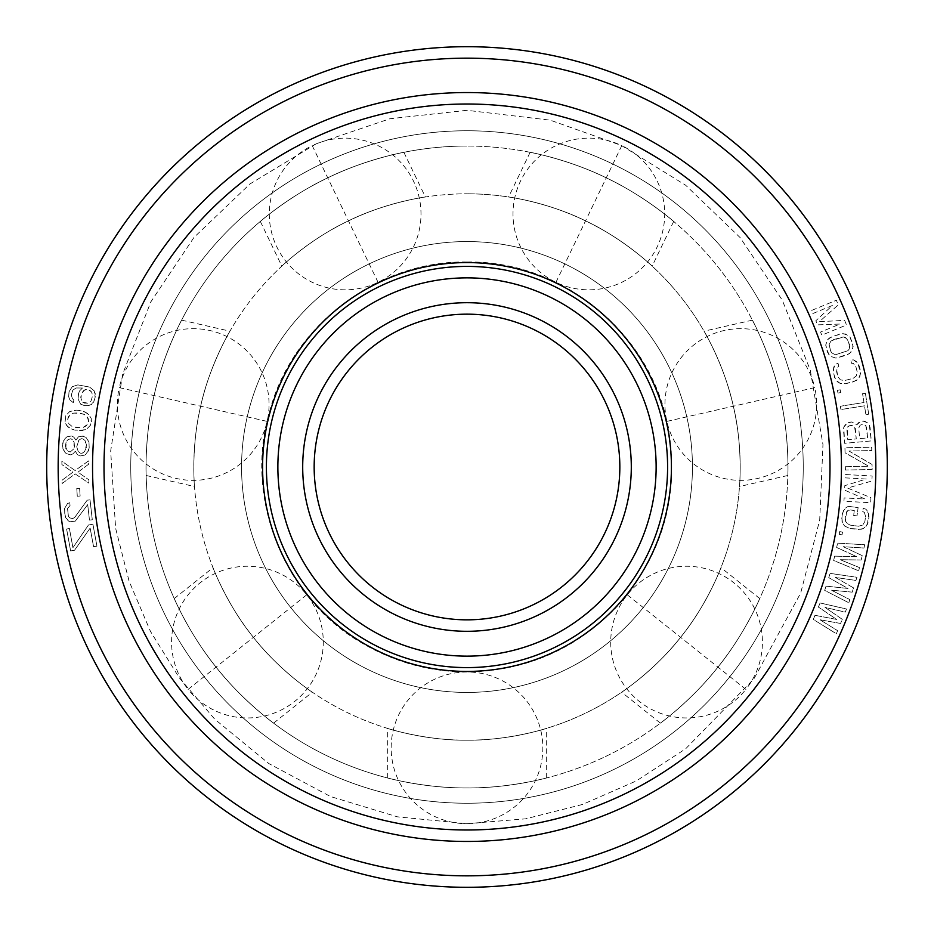 <?xml version="1.0" encoding="UTF-8"?>
<svg xmlns="http://www.w3.org/2000/svg" width="934" height="934" viewBox="0 0 934 934"><rect width="100%" height="100%" fill="white"/><g stroke="black" fill="none" stroke-linecap="round" stroke-linejoin="round"><path stroke-width="0.7" stroke-dasharray="4.67 3.5" d="M863.226 420.954L867.394 422.81L869.285 424.877L871.305 440.918L844.675 443.323L843.787 427.177L847.407 422.939L851.89 421.97L856.723 424.888L860.961 421.152L864.977 421.351L867.394 422.81L869.285 424.877L870.103 427.609L871.305 440.918L844.675 443.323L843.472 430.002L843.787 427.177L845.282 424.807L849.053 422.226L851.89 421.97L856.723 424.888L859.303 421.864L863.226 420.954M467 841.452A374.452 374.452 0 0 0 841.452 467A374.452 374.452 0 0 0 467 92.548A374.452 374.452 0 0 0 92.548 467A374.452 374.452 0 0 0 467 841.452M72.794 390.178L71.323 395.012L72.385 398.608L73.868 400.021L73.354 402.752L69.84 399.834L68.672 396.787L69.034 391.743L72.292 386.688L77.837 384.89L89.582 387.073L94.112 390.751L95.28 393.798L93.75 402.017L89.022 405.671L83.219 405.73L80.628 404.107L78.082 399.098L78.549 393.518L79.612 390.879L82.461 388.019L76.109 387.96L72.794 390.178L76.109 387.96L82.461 388.019L79.612 390.879L78.549 393.518L78.082 399.098L80.628 404.107L86.01 406.243L91.555 404.445L93.75 402.017L95.326 396.646L94.112 390.751L89.582 387.073L77.837 384.89L72.292 386.688L69.034 391.743L68.672 396.787L69.84 399.834L73.354 402.752L73.868 400.021L72.385 398.608L71.323 395.012L72.794 390.178M76.798 410.119L84.632 411.614L89.886 415.618L91.252 418.584L91.415 421.97L90.458 425.227L86.535 429.243L79.495 430.644L74.405 430.037L70.015 428.391L66.396 425.145L65.03 422.18L65.824 415.537L69.746 411.52L76.798 410.119L81.877 410.726L88.391 413.75L91.252 418.584L90.458 425.227L86.535 429.243L82.379 430.434L74.405 430.037L67.89 427.013L65.03 422.18L65.824 415.537L69.746 411.52L76.798 410.119M75.958 440.089L78.409 436.867L81.316 435.909L85.8 437.275L87.411 439.038L88.963 441.91L89.197 448.063L88.485 450.818L84.831 455.08L80.219 455.944L77.44 454.671L75.35 451.215L72.922 453.866L70.587 454.858L66.104 453.504L64.493 451.741L62.94 448.857L62.648 443.825L63.36 441.07L67.014 436.808L71.626 435.944L73.833 437.182L75.958 440.089L78.409 436.867L83.021 436.003L85.8 437.275L88.963 441.91L89.197 448.063L86.629 453.504L84.831 455.08L80.219 455.944L77.44 454.671L75.35 451.215L72.922 453.866L70.587 454.858L66.104 453.504L64.493 451.741L62.52 446.043L63.36 441.07L65.217 438.385L67.014 436.808L71.626 435.944L73.833 437.182L75.958 440.089M815.008 615.319L836.701 619.44L818.406 607.077L820.11 602.955L846.531 609.026L845.258 612.12L825.049 607.404L842.281 619.335L840.588 623.457L819.947 619.767L837.611 630.672L836.339 633.754L813.304 619.44L815.008 615.319L836.701 619.44L818.406 607.077L820.11 602.955L846.531 609.026L845.258 612.12L825.049 607.404L842.281 619.335L840.588 623.457L819.947 619.767L837.611 630.672L836.339 633.754L813.304 619.44L815.008 615.319M826.041 586.143L848.002 588.455L828.75 577.644L830.104 573.394L856.945 577.27L855.929 580.458L835.393 577.422L853.559 587.895L852.205 592.144L831.33 590.16L849.835 599.57L848.819 602.757L824.687 590.381L826.041 586.143L848.002 588.455L828.75 577.644L830.104 573.394L856.945 577.27L855.929 580.458L835.393 577.422L853.559 587.895L852.205 592.144L831.33 590.16L849.835 599.57L848.819 602.757L824.687 590.381L826.041 586.143M834.646 556.15L856.711 556.652L836.642 547.464L837.635 543.121L864.709 544.767L863.95 548.024L843.239 546.694L862.21 555.625L861.206 559.98L840.238 559.723L859.455 567.58L858.708 570.837L833.642 560.493L834.646 556.15L856.711 556.652L836.642 547.464L837.635 543.121L864.709 544.767L863.95 548.024L843.239 546.694L862.21 555.625L861.206 559.98L840.238 559.723L859.455 567.58L858.708 570.837L833.642 560.493L834.646 556.15M839.713 531.598L842.515 532.1L842.036 534.832L839.234 534.341L839.713 531.598L842.515 532.1L842.036 534.832L839.234 534.341L839.713 531.598M849.648 506.497L858.112 507.617L857.015 515.895L853.641 515.451L854.295 510.478L849.777 509.882L848.014 510.209L846.659 511.727L845.422 521.114L847.885 524.254L850.068 525.095L858.533 526.216L862.701 525.083L864.896 521.429L865.561 516.467L864.37 512.369L862.759 511.599L863.191 508.283L865.935 509.205L867.908 511.715L868.947 516.911L868.281 521.884L865.935 526.624L863.39 528.539L858.089 529.531L849.625 528.411L844.768 526.087L842.807 523.577L841.768 518.382L843.355 510.723L847.325 506.753L849.648 506.497L858.112 507.617L857.015 515.895L853.641 515.451L854.295 510.478L848.014 510.209L845.807 513.863L845.153 518.825L846.332 522.923L850.068 525.095L858.533 526.216L862.701 525.083L864.896 521.429L865.561 516.467L864.37 512.369L862.759 511.599L863.191 508.283L865.935 509.205L868.737 514.074L867.359 524.569L863.39 528.539L860.985 529.344L849.625 528.411L844.768 526.087L841.966 521.219L842.421 513.408L844.768 508.668L847.325 506.753L849.648 506.497M866.273 479.037L845.247 477.869L845.433 474.53L872.134 476.013L871.866 481.022L847.535 488.038L870.932 497.705L870.663 502.714L843.951 501.243L844.138 497.904L865.164 499.06L844.569 490.105L844.815 485.657L866.273 479.037L845.247 477.869L845.433 474.53L872.134 476.013L871.866 481.022L847.535 488.038L870.932 497.705L870.663 502.714L843.951 501.243L844.138 497.904L865.164 499.06L844.569 490.105L844.815 485.657L866.273 479.037M845.352 466.72L868.678 466.218L845.048 452.792L844.943 447.783L871.691 447.211L871.761 450.55L848.994 451.04L872.052 464.478L872.158 469.487L845.422 470.059L845.352 466.72L868.678 466.218L845.048 452.792L844.943 447.783L871.691 447.211L871.761 450.55L848.994 451.04L872.052 464.478L872.158 469.487L845.422 470.059L845.352 466.72M865.386 393.261L868.702 414.182L865.888 414.626L864.499 405.811L840.88 409.547L840.366 406.243L863.973 402.519L862.572 393.704L865.386 393.261L868.702 414.182L865.888 414.626L864.499 405.811L840.88 409.547L840.366 406.243L863.973 402.519L862.572 393.704L865.386 393.261M837.424 390.354L840.215 389.793L840.775 392.525L837.985 393.086L837.424 390.354L840.215 389.793L840.775 392.525L837.985 393.086L837.424 390.354M838.008 363.221L838.825 366.467L837.296 367.424L836.595 369.315L837.798 376.484L840.402 379.858L844.675 380.512L852.952 378.445L856.42 375.865L857.132 371.662L855.918 366.793L853.314 363.431L851.516 363.303L850.711 360.057L853.606 359.905L856.35 361.516L859.222 365.976L860.436 370.833L859.992 376.122L858.334 378.83L853.769 381.691L845.48 383.757L840.11 383.372L837.354 381.761L834.494 377.313L833.151 369.607L835.381 364.458L838.008 363.221L838.825 366.467L837.296 367.424L836.584 371.615L837.798 376.484L840.402 379.858L844.675 380.512L852.952 378.445L856.42 375.865L857.132 371.662L855.918 366.793L853.314 363.431L851.516 363.303L850.711 360.057L853.606 359.905L857.996 363.408L860.564 373.682L858.334 378.83L856.385 380.465L845.48 383.757L840.11 383.372L835.72 379.881L833.28 372.444L833.712 367.167L835.381 364.458L838.008 363.221M852.835 343.829L852.765 349.129L849.473 353.717L835.942 358.119L830.583 356.344L828.808 354.581L825.703 345.043L827.571 339.743L831.925 336.567L842.923 333.578L848.282 335.353L850.057 337.116L853.162 346.654L851.294 351.955L846.94 355.13L835.942 358.119L830.583 356.344L827.407 352.106L825.703 345.043L827.571 339.743L829.392 337.98L840.04 333.928L845.433 333.94L850.057 337.116L852.835 343.829M832.346 305.5L812.884 313.532L811.611 310.438L836.339 300.246L838.253 304.881L819.34 321.716L844.616 320.339L846.531 324.974L821.803 335.166L820.531 332.072L839.993 324.051L817.554 324.857L815.861 320.736L832.346 305.5L812.884 313.532L811.611 310.438L836.339 300.246L838.253 304.881L819.34 321.716L844.616 320.339L846.531 324.974L821.803 335.166L820.531 332.072L839.993 324.051L817.554 324.857L815.861 320.736L832.346 305.5M88.87 479.819L88.917 483.158L75.129 473.865L62.169 483.508L62.123 480.169L72.829 472.23L61.913 464.572L61.866 461.221L75.082 470.526L88.613 460.871L88.66 464.21L77.954 472.16L88.87 479.819L88.917 483.158L75.129 473.865L62.169 483.508L62.123 480.169L72.829 472.23L61.913 464.572L61.866 461.221L75.082 470.526L88.613 460.871L88.66 464.21L77.954 472.16L88.87 479.819M80.126 496.036L77.288 496.223L76.775 488.435L79.612 488.248L80.126 496.036L77.288 496.223L76.775 488.435L79.612 488.248L80.126 496.036M87.201 500.169L90.026 499.853L92.291 519.783L89.466 520.098L87.703 504.605L75.269 521.16L69.618 521.802L67.108 519.841L65.719 517.763L64.528 512.287L64.644 508.353L67.54 503.531L69.735 502.726L70.05 505.492L67.54 508.575L68.415 516.327L69.735 517.856L72.689 518.65L74.825 517.284L87.201 500.169L90.026 499.853L92.291 519.783L89.466 520.098L87.703 504.605L75.269 521.16L69.618 521.802L65.719 517.763L64.773 514.506L64.644 508.353L67.54 503.531L69.735 502.726L70.05 505.492L67.54 508.575L68.415 516.327L69.735 517.856L72.689 518.65L74.825 517.284L87.201 500.169M74.545 550.231L70.622 550.943L66.606 529.018L69.408 528.504L72.922 547.686L88.438 525.025L92.91 524.196L96.926 546.121L93.575 546.74L90.154 528.107L74.545 550.231L70.622 550.943L66.606 529.018L69.408 528.504L72.922 547.686L88.438 525.025L92.91 524.196L96.926 546.121L93.575 546.74L90.154 528.107L74.545 550.231M867.604 437.894L865.935 425.741L862.958 424.328L860.167 425.145L858.72 428.064L859.677 438.618L867.604 437.894L866.659 427.352L864.709 424.737L862.958 424.328L860.167 425.145L858.72 428.064L859.677 438.618L867.604 437.894M851.621 425.355L848.27 426.219L847.231 427.422L847.768 439.68L856.268 438.922L854.61 426.756L853.372 425.752L849.917 425.507L847.231 427.422L846.823 429.138L847.768 439.68L856.268 438.922L855.322 428.379L854.61 426.756L851.621 425.355M849.59 344.891L846.986 338.703L843.414 336.941L832.965 339.754L830.968 340.98L829.123 344.518L830.653 351.044L831.879 352.994L835.451 354.757L847.897 350.717L849.742 347.179L848.212 340.653L845.387 337.466L843.414 336.941L830.968 340.98L829.123 344.518L830.653 351.044L831.879 352.994L835.451 354.757L847.897 350.717L849.181 349.129L849.59 344.891M82.706 402.227L87.749 403.173L91.053 400.955L92.629 395.572L91.567 391.976L90.096 390.564L86.839 389.396L83.733 390.517L81.445 393.494L80.733 397.324L81.795 400.931L84.282 403.091L87.749 403.173L91.053 400.955L92.629 395.572L91.567 391.976L88.52 389.712L85.052 389.63L81.445 393.494L80.978 399.075L82.706 402.227M77.032 412.956L73.564 413.097L68.591 416.424L67.692 419.132L68.847 423.756L71.976 426.371L75.304 427.34L82.717 427.667L86.372 425.857L88.59 421.631L88.356 418.806L84.305 414.381L80.978 413.423L73.564 413.097L69.91 414.906L67.692 419.132L68.847 423.756L71.976 426.371L79.262 427.807L82.717 427.667L87.703 424.328L88.59 421.631L87.434 417.008L84.305 414.381L77.032 412.956M86.512 445.121L85.052 440.579L82.869 438.793L81.165 438.7L78.795 440.241L76.728 446.826L78.187 451.367L80.371 453.165L82.075 453.259L84.445 451.706L86.395 447.351L85.052 440.579L82.869 438.793L81.165 438.7L78.795 440.241L76.728 446.826L78.187 451.367L80.371 453.165L82.075 453.259L84.445 451.706L86.512 445.121M65.368 446.207L67.4 450.783L70.178 452.044L73.763 448.892L74.136 442.214L70.902 438.688L68.007 439.645L66.174 441.782L65.812 448.46L67.4 450.783L70.178 452.044L73.763 448.892L74.451 446.697L74.136 442.214L72.548 439.902L70.902 438.688L68.007 439.645L66.174 441.782L65.368 446.207M467 887.3A420.3 420.3 0 0 0 887.3 467A420.3 420.3 0 0 0 467 46.7A420.3 420.3 0 0 0 46.7 467A420.3 420.3 0 0 0 467 887.3A420.3 420.3 0 0 1 46.7 467A420.3 420.3 0 0 1 467 46.7M467 104.013A362.987 362.987 0 0 0 104.013 467A362.987 362.987 0 0 0 467 829.987A362.987 362.987 0 0 0 829.987 467A362.987 362.987 0 0 0 467 104.013A362.987 362.987 0 0 0 104.013 467A362.987 362.987 0 0 0 467 829.987A362.987 362.987 0 0 0 829.987 467A362.987 362.987 0 0 0 467 104.013A362.987 362.987 0 0 0 104.013 467A362.987 362.987 0 0 0 467 829.987A362.987 362.987 0 0 0 829.987 467A362.987 362.987 0 0 0 467 104.013M467 671.418A204.418 204.418 0 0 1 262.582 467A204.418 204.418 0 0 1 467 262.582A204.418 204.418 0 0 1 671.418 467A204.418 204.418 0 0 1 467 671.418A204.418 204.418 0 0 1 262.582 467A204.418 204.418 0 0 1 467 262.582A204.418 204.418 0 0 1 671.418 467A204.418 204.418 0 0 1 467 671.418A204.418 204.418 0 0 1 262.582 467A204.418 204.418 0 0 1 467 262.582A204.418 204.418 0 0 1 671.418 467A204.418 204.418 0 0 1 467 671.418M467 667.6A200.6 200.6 0 0 0 667.6 467A200.6 200.6 0 0 0 467 266.4A200.6 200.6 0 0 0 266.4 467A200.6 200.6 0 0 0 467 667.6A200.6 200.6 0 0 1 266.4 467A200.6 200.6 0 0 1 467 266.4A200.6 200.6 0 0 1 667.6 467A200.6 200.6 0 0 1 467 667.6A200.6 200.6 0 0 1 266.4 467A200.6 200.6 0 0 1 467 266.4A200.6 200.6 0 0 1 667.6 467A200.6 200.6 0 0 1 467 667.6M467 314.163A152.837 152.837 0 0 0 314.163 467A152.837 152.837 0 0 0 467 619.837A152.837 152.837 0 0 0 619.837 467A152.837 152.837 0 0 0 467 314.163A152.837 152.837 0 0 0 314.163 467A152.837 152.837 0 0 0 467 619.837A152.837 152.837 0 0 0 619.837 467A152.837 152.837 0 0 0 467 314.163M467 656.135A189.135 189.135 0 0 0 656.135 467A189.135 189.135 0 0 0 467 277.865A189.135 189.135 0 0 0 277.865 467A189.135 189.135 0 0 0 467 656.135M467 803.24A336.24 336.24 0 0 0 803.24 467A336.24 336.24 0 0 0 467 130.76A336.24 336.24 0 0 0 130.76 467A336.24 336.24 0 0 0 467 803.24A336.24 336.24 0 0 0 803.24 467A336.24 336.24 0 0 0 467 130.76A336.24 336.24 0 0 0 130.76 467A336.24 336.24 0 0 0 467 803.24A336.24 336.24 0 0 1 130.76 467A336.24 336.24 0 0 1 467 130.76A336.24 336.24 0 0 0 130.76 467A336.24 336.24 0 0 0 467 803.24A336.24 336.24 0 0 0 803.24 467A336.24 336.24 0 0 0 467 130.76A336.24 336.24 0 0 1 803.24 467A336.24 336.24 0 0 1 467 803.24M467 692.433A225.433 225.433 0 0 0 692.433 467A225.433 225.433 0 0 0 467 241.567A225.433 225.433 0 0 0 241.567 467A225.433 225.433 0 0 0 467 692.433A225.433 225.433 0 0 0 692.433 467A225.433 225.433 0 0 0 467 241.567A225.433 225.433 0 0 0 241.567 467A225.433 225.433 0 0 0 467 692.433A225.433 225.433 0 0 0 692.433 467A225.433 225.433 0 0 0 467 241.567A225.433 225.433 0 0 0 241.567 467A225.433 225.433 0 0 0 467 692.433A225.433 225.433 0 0 1 241.567 467A225.433 225.433 0 0 1 467 241.567A225.433 225.433 0 0 1 692.433 467A225.433 225.433 0 0 1 467 692.433M733.342 406.208C724.586 365.381 703.244 329.539 704.038 331.185C703.244 329.539 724.586 365.381 733.342 406.208C724.586 365.381 703.244 329.539 704.038 331.185C703.244 329.539 724.586 365.381 733.342 406.208C743.172 446.791 739.483 488.354 739.495 486.521C739.483 488.354 743.172 446.791 733.342 406.208C743.172 446.791 739.483 488.354 739.495 486.521C739.483 488.354 743.172 446.791 733.342 406.208M779.913 395.584C771.227 355.609 752.524 320.164 752.419 320.199C750.889 317.186 770.725 353.496 779.913 395.584C771.227 355.609 752.524 320.164 752.419 320.199C750.889 317.186 770.725 353.496 779.913 395.584C789.428 435.349 787.957 475.394 787.841 475.429C787.771 478.792 789.895 437.462 779.913 395.584C789.428 435.349 787.957 475.394 787.841 475.429C787.771 478.792 789.895 437.462 779.913 395.584M467 740.195C508.75 740.744 548.445 727.901 546.67 728.322C548.445 727.901 508.75 740.744 467 740.195C508.75 740.744 548.445 727.901 546.67 728.322C548.445 727.901 508.75 740.744 467 740.195A273.195 273.195 0 0 0 740.195 467A273.195 273.195 0 0 0 467 193.805A273.195 273.195 0 0 1 740.195 467A273.195 273.195 0 0 1 467 740.195C425.25 740.744 385.555 727.901 387.33 728.322C385.555 727.901 425.25 740.744 467 740.195C425.25 740.744 385.555 727.901 387.33 728.322C385.555 727.901 425.25 740.744 467 740.195A273.195 273.195 0 0 1 193.805 467A273.195 273.195 0 0 1 467 193.805A273.195 273.195 0 0 0 193.805 467A273.195 273.195 0 0 0 467 740.195M680.594 637.338C707.096 604.975 721.749 566.016 720.978 567.65C721.749 566.016 707.096 604.975 680.594 637.338C707.096 604.975 721.749 566.016 720.978 567.65C721.749 566.016 707.096 604.975 680.594 637.338C654.991 670.32 620.211 693.343 621.635 692.211C620.211 693.343 654.991 670.32 680.594 637.338C654.991 670.32 620.211 693.343 621.635 692.211C620.211 693.343 654.991 670.32 680.594 637.338M585.536 220.856C548.153 202.246 506.823 196.595 508.61 196.992C506.823 196.595 548.153 202.246 585.536 220.856C548.153 202.246 506.823 196.595 508.61 196.992C506.823 196.595 548.153 202.246 585.536 220.856C623.375 238.474 653.578 267.264 652.154 266.12C653.578 267.264 623.387 238.474 585.536 220.856C623.375 238.474 653.578 267.264 652.154 266.12C653.578 267.264 623.387 238.474 585.536 220.856M467 787.957C507.863 788.389 546.565 778.045 546.612 777.929C549.834 777.111 510.022 788.366 467 787.957C507.863 788.389 546.565 778.045 546.612 777.929C549.834 777.111 510.022 788.366 467 787.957A320.957 320.957 0 0 0 787.957 467A320.957 320.957 0 0 0 467 146.043A320.957 320.957 0 0 1 787.957 467A320.957 320.957 0 0 1 467 787.957A320.957 320.957 0 0 1 146.043 467A320.957 320.957 0 0 1 467 146.043A320.957 320.957 0 0 0 146.043 467A320.957 320.957 0 0 0 467 787.957C426.137 788.389 387.435 778.045 387.388 777.929C384.166 777.111 423.978 788.366 467 787.957C426.137 788.389 387.435 778.045 387.388 777.929C384.166 777.111 423.978 788.366 467 787.957M717.931 667.109C692.771 699.344 660.548 723.161 660.455 723.103C657.781 725.134 691.405 701.037 717.931 667.109C692.771 699.344 660.548 723.161 660.455 723.103C657.781 725.134 691.405 701.037 717.931 667.109C743.838 635.307 759.786 598.717 759.727 598.612C761.093 595.588 745.18 633.591 717.931 667.109C743.838 635.307 759.786 598.717 759.727 598.612C761.093 595.588 745.18 633.591 717.931 667.109M606.259 177.834C643.281 195.183 673.683 221.3 673.636 221.405C676.216 223.565 645.231 196.14 606.259 177.834C643.281 195.183 673.683 221.3 673.636 221.405C676.216 223.565 645.231 196.14 606.259 177.834C569.623 159.714 530.243 152.23 530.173 152.324C526.893 151.647 567.674 158.78 606.259 177.834C569.623 159.714 530.243 152.23 530.173 152.324C526.893 151.647 567.674 158.78 606.259 177.834M327.741 177.834C364.377 159.714 403.757 152.23 403.827 152.324C407.107 151.647 366.326 158.78 327.741 177.834C364.377 159.714 403.757 152.23 403.827 152.324C407.107 151.647 366.326 158.78 327.741 177.834C290.719 195.183 260.317 221.3 260.364 221.405C257.784 223.565 288.769 196.14 327.741 177.834C290.719 195.183 260.317 221.3 260.364 221.405C257.784 223.565 288.769 196.14 327.741 177.834M154.087 395.584C162.773 355.609 181.476 320.164 181.581 320.199C183.111 317.186 163.275 353.496 154.087 395.584C162.773 355.609 181.476 320.164 181.581 320.199C183.111 317.186 163.275 353.496 154.087 395.584C144.572 435.349 146.043 475.394 146.159 475.429C146.229 478.792 144.105 437.462 154.087 395.584C144.572 435.349 146.043 475.394 146.159 475.429C146.229 478.792 144.105 437.462 154.087 395.584M216.069 667.109C190.162 635.307 174.214 598.717 174.273 598.612C172.907 595.588 188.82 633.591 216.069 667.109C190.162 635.307 174.214 598.717 174.273 598.612C172.907 595.588 188.82 633.591 216.069 667.109C241.229 699.344 273.452 723.161 273.545 723.103C276.219 725.134 242.595 701.037 216.069 667.109C241.229 699.344 273.452 723.161 273.545 723.103C276.219 725.134 242.595 701.037 216.069 667.109M348.464 220.856C310.625 238.474 280.422 267.264 281.846 266.12C280.422 267.264 310.625 238.474 348.464 220.856C310.625 238.474 280.422 267.264 281.846 266.12C280.422 267.264 310.625 238.474 348.464 220.856C385.847 202.246 427.177 196.595 425.39 196.992C427.177 196.595 385.847 202.246 348.464 220.856C385.847 202.246 427.177 196.595 425.39 196.992C427.177 196.595 385.847 202.246 348.464 220.856M200.658 406.208C190.828 446.791 194.517 488.354 194.505 486.521C194.517 488.354 190.828 446.791 200.658 406.208C190.828 446.791 194.517 488.354 194.505 486.521C194.517 488.354 190.828 446.791 200.658 406.208C209.414 365.381 230.756 329.539 229.962 331.185C230.756 329.539 209.414 365.381 200.658 406.208C209.414 365.381 230.756 329.539 229.962 331.185C230.756 329.539 209.414 365.381 200.658 406.208M253.406 637.338C279.009 670.32 313.789 693.343 312.365 692.211C313.789 693.343 279.009 670.32 253.406 637.338C279.009 670.32 313.789 693.343 312.365 692.211C313.789 693.343 279.009 670.32 253.406 637.338C226.904 604.975 212.252 566.016 213.022 567.65C212.252 566.016 226.904 604.975 253.406 637.338C226.904 604.975 212.252 566.016 213.022 567.65C212.252 566.016 226.904 604.975 253.406 637.338M467 875.835A408.835 408.835 0 0 0 875.835 467A408.835 408.835 0 0 0 467 58.165A408.835 408.835 0 0 0 58.165 467A408.835 408.835 0 0 0 467 875.835M467 302.698A164.302 164.302 0 0 0 302.698 467A164.302 164.302 0 0 0 467 631.302A164.302 164.302 0 0 0 631.302 467A164.302 164.302 0 0 0 467 302.698M627.274 594.806L745.869 689.385A75.841 75.841 0 0 0 733.855 582.804A75.841 75.841 0 0 0 627.274 594.806A75.841 75.841 0 0 0 639.276 701.399A75.841 75.841 0 0 0 745.869 689.385M666.853 421.386L814.74 387.633A75.841 75.841 0 0 0 723.92 330.566A75.841 75.841 0 0 0 666.853 421.386A75.841 75.841 0 0 0 757.672 478.453A75.841 75.841 0 0 0 814.74 387.633M555.94 282.313L621.764 145.646A75.841 75.841 0 0 0 520.518 181.068A75.841 75.841 0 0 0 555.94 282.313A75.841 75.841 0 0 0 657.186 246.88A75.841 75.841 0 0 0 621.764 145.646M378.06 282.313L312.236 145.646A75.841 75.841 0 0 0 276.814 246.88A75.841 75.841 0 0 0 378.06 282.313A75.841 75.841 0 0 0 413.482 181.068A75.841 75.841 0 0 0 312.236 145.646M267.147 421.386L119.26 387.633A75.841 75.841 0 0 0 176.328 478.453A75.841 75.841 0 0 0 267.147 421.386A75.841 75.841 0 0 0 210.08 330.566A75.841 75.841 0 0 0 119.26 387.633M306.726 594.806L188.131 689.385A75.841 75.841 0 0 0 294.724 701.399A75.841 75.841 0 0 0 306.726 594.806A75.841 75.841 0 0 0 200.145 582.804A75.841 75.841 0 0 0 188.131 689.385M467 110.317L389.945 118.735L316.381 143.708L249.997 183.928L193.945 237.481L150.829 301.892L122.623 374.207L110.667 450.97L115.629 528.329L129.102 581.205L150.479 631.419L179.258 677.78L214.785 719.215L268.84 763.568L330.508 796.527L397.417 816.83L467 823.683A75.841 75.841 0 0 0 542.841 747.842A75.841 75.841 0 0 0 467 671.99A75.841 75.841 0 0 0 391.159 747.842A75.841 75.841 0 0 0 467 823.683L525.562 818.838L582.536 804.454L636.369 780.906L685.614 748.834L753.901 678.913L800.66 593.078L819.713 520.086L822.959 444.572L810.28 370.121L782.237 300.094L740.078 237.54L685.626 185.201L621.344 145.435L550.266 120.171L467 110.317M467 262.01C377.534 260.259 290.964 326.27 269.272 412.91C243.844 498.522 284.753 599.406 362.649 643.444C394.884 662.299 429.663 671.815 467 671.99C529.45 670.787 581.403 646.83 622.873 600.13C664.763 548.807 679.707 490.583 667.728 425.425C650.262 332.527 561.509 260.271 467 262.01M752.384 320.152L704.038 331.185M546.67 777.917L546.67 728.322M387.33 777.917L387.33 728.322M260.329 221.44L281.846 266.12M403.873 152.312L425.39 196.992M146.159 475.488L194.505 486.521M181.616 320.152L229.962 331.185M273.592 723.138L312.365 692.211M174.249 598.566L213.022 567.65M759.751 598.566L720.978 567.65M660.408 723.138L621.635 692.211M787.841 475.488L739.495 486.521M530.127 152.312L508.61 196.992M673.671 221.44L652.154 266.12"/><path stroke-width="1.4" d="M467 46.7A420.3 420.3 0 0 0 46.7 467A420.3 420.3 0 0 0 467 887.3A420.3 420.3 0 0 0 887.3 467A420.3 420.3 0 0 0 467 46.7A420.3 420.3 0 0 0 46.7 467A420.3 420.3 0 0 0 467 887.3A420.3 420.3 0 0 0 887.3 467A420.3 420.3 0 0 0 467 46.7M467 841.452A374.452 374.452 0 0 0 841.452 467A374.452 374.452 0 0 0 467 92.548A374.452 374.452 0 0 0 92.548 467A374.452 374.452 0 0 0 467 841.452M467 829.987A362.987 362.987 0 0 0 829.987 467A362.987 362.987 0 0 0 467 104.013A362.987 362.987 0 0 0 104.013 467A362.987 362.987 0 0 0 467 829.987M467 671.418A204.418 204.418 0 0 1 262.582 467A204.418 204.418 0 0 1 467 262.582A204.418 204.418 0 0 1 671.418 467A204.418 204.418 0 0 1 467 671.418M467 667.6A200.6 200.6 0 0 0 667.6 467A200.6 200.6 0 0 0 467 266.4A200.6 200.6 0 0 0 266.4 467A200.6 200.6 0 0 0 467 667.6M467 656.135A189.135 189.135 0 0 0 656.135 467A189.135 189.135 0 0 0 467 277.865A189.135 189.135 0 0 0 277.865 467A189.135 189.135 0 0 0 467 656.135M467 619.837A152.837 152.837 0 0 0 619.837 467A152.837 152.837 0 0 0 467 314.163A152.837 152.837 0 0 0 314.163 467A152.837 152.837 0 0 0 467 619.837A152.837 152.837 0 0 1 314.163 467A152.837 152.837 0 0 1 467 314.163M467 58.165A408.835 408.835 0 0 0 58.165 467A408.835 408.835 0 0 0 467 875.835A408.835 408.835 0 0 0 875.835 467A408.835 408.835 0 0 0 467 58.165M467 631.302A164.302 164.302 0 0 0 631.302 467A164.302 164.302 0 0 0 467 302.698A164.302 164.302 0 0 0 302.698 467A164.302 164.302 0 0 0 467 631.302"/></g></svg>

